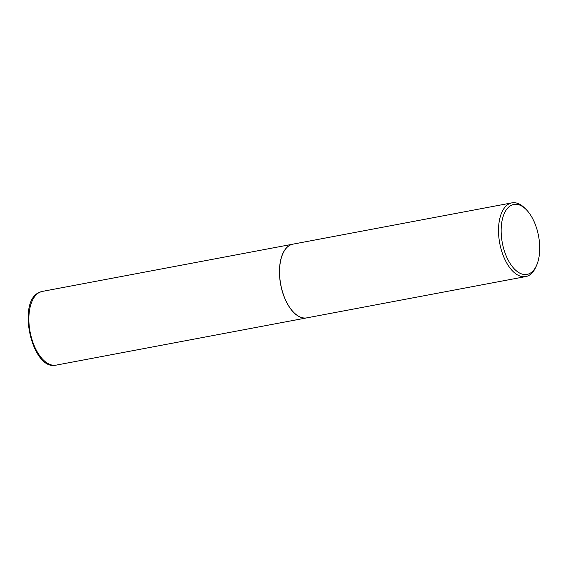 <?xml version="1.0" encoding="UTF-8"?>
<svg xmlns="http://www.w3.org/2000/svg" width="568" height="568" viewBox="0 0 568 568"><rect width="100%" height="100%" fill="white"/><g stroke="black" fill="none" stroke-linecap="round" stroke-linejoin="round"><path stroke-width="0.85" d="M292.868 244.169A37.502 19.426 79.3 0 0 292.832 244.176A37.502 19.426 79.3 0 0 290.149 245.078A37.502 19.426 79.3 0 0 281.238 287.28A37.502 19.426 79.3 0 0 306.727 317.881A37.502 19.426 79.3 0 0 306.77 317.874M282.75 253.91A37.41 19.376 79.3 0 0 282.729 253.953A37.41 19.376 79.3 0 0 293.762 312.45A37.41 19.376 79.3 0 0 293.791 312.485M526.16 209.514L524.867 208.215A37.502 19.426 79.3 0 0 511.882 202.868L292.911 244.155A37.502 19.426 79.3 0 0 290.227 245.064A37.502 19.426 79.3 0 0 282.765 253.868A37.502 19.426 79.3 0 0 293.826 312.514A37.502 19.426 79.3 0 0 306.805 317.86L525.783 276.573A37.502 19.426 79.3 0 0 528.467 275.665A37.502 19.426 79.3 0 0 535.922 266.868L536.661 265.185A35.599 18.439 79.3 0 0 526.16 209.514A35.599 18.439 79.3 0 0 511.292 205.296A35.599 18.439 79.3 0 0 503.454 247.847A35.599 18.439 79.3 0 0 529.575 273.542A35.599 18.439 79.3 0 0 536.661 265.185M511.882 202.868A37.502 19.426 79.3 0 0 509.205 203.777A37.502 19.426 79.3 0 0 500.294 245.979A37.502 19.426 79.3 0 0 525.783 276.573M56.125 365.132C32.149 371.33 16.486 301.757 39.192 292.449L42.231 291.427A37.502 19.426 79.3 0 0 39.547 292.335A37.502 19.426 79.3 0 0 30.644 334.538A37.502 19.426 79.3 0 0 56.125 365.132L306.727 317.881M42.231 291.427L292.832 244.176"/></g></svg>
